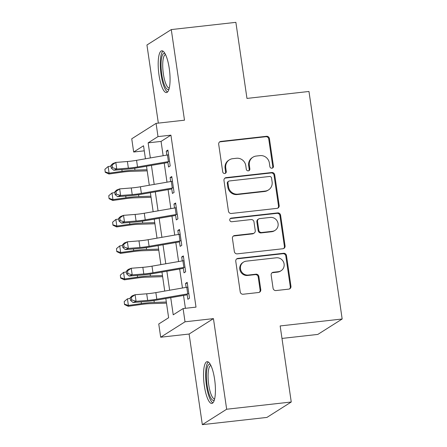 <?xml version="1.0" encoding="UTF-8"?>
<svg xmlns="http://www.w3.org/2000/svg" width="447" height="447" viewBox="0 0 447 447"><rect width="100%" height="100%" fill="white"/><g stroke="black" fill="none" stroke-linecap="round" stroke-linejoin="round"><path stroke-width="0.67" d="M271.927 168.217A1.849 1.771 57.6 0 0 273.441 166.206L269.412 138.609A2.643 2.531 57.6 0 0 266.496 136.296L220.852 141.408A2.643 2.531 57.6 0 0 218.695 144.286L222.718 171.877A1.849 1.771 57.6 0 0 225.484 173.246A1.849 1.771 57.6 0 0 226.266 171.48L225.746 167.91A8.459 8.102 57.6 0 1 229.333 159.858A8.459 8.102 57.6 0 1 232.652 158.691L236.452 158.266A8.459 8.102 57.6 0 1 245.783 165.669L246.303 169.24A1.849 1.771 57.6 0 0 249.068 170.603A1.849 1.771 57.6 0 0 249.851 168.843L249.331 165.273A8.459 8.102 57.6 0 1 252.918 157.215A8.459 8.102 57.6 0 1 256.237 156.053L260.037 155.629A8.459 8.102 57.6 0 1 269.368 163.032L269.887 166.602A1.849 1.771 57.6 0 0 271.927 168.217M272.301 168.133A1.849 1.771 57.6 0 0 272.782 166.619L268.753 139.028A2.643 2.531 57.6 0 0 265.842 136.715L220.192 141.822A2.643 2.531 57.6 0 0 219.499 142.006M225.132 173.414A1.849 1.771 57.6 0 0 225.612 171.899L225.087 168.329L225.746 167.91M248.716 170.776A1.849 1.771 57.6 0 0 249.197 169.262L248.677 165.686L249.331 165.273M214.61 379.296A21.015 5.504 -96.4 0 0 207.14 361.668A21.015 5.504 -96.4 0 0 204.346 385.8A21.015 5.504 -96.4 0 0 211.817 403.429A21.015 5.504 -96.4 0 0 214.61 379.296M169.257 68.43A21.015 5.504 -96.4 0 0 161.792 50.802A21.015 5.504 -96.4 0 0 158.998 74.934A21.015 5.504 -96.4 0 0 166.463 92.563A21.015 5.504 -96.4 0 0 169.257 68.43M273.072 288.248A2.643 2.531 57.6 0 0 275.989 290.561L288.796 289.125A2.643 2.531 57.6 0 0 290.952 286.248L286.482 255.6A2.643 2.531 57.6 0 0 283.566 253.287L237.916 258.4A2.643 2.531 57.6 0 0 235.759 261.277L240.229 291.919A2.643 2.531 57.6 0 0 243.146 294.232L258.612 292.506A2.643 2.531 57.6 0 0 260.774 289.622L258.858 276.509A2.643 2.531 57.6 0 0 255.941 274.195L248.275 275.056A7.074 6.772 57.6 0 1 240.855 270.351A7.074 6.772 57.6 0 1 243.475 262.132A7.074 6.772 57.6 0 1 246.247 261.16L276.296 257.796A7.074 6.772 57.6 0 1 283.716 262.501A7.074 6.772 57.6 0 1 281.096 270.72A7.074 6.772 57.6 0 1 278.325 271.692L273.318 272.251A2.643 2.531 57.6 0 0 271.156 275.134L273.072 288.248M291.254 402.004L266.92 417.42L202.329 424.65L226.663 409.234L291.254 402.004L280.157 325.941L342.167 319.002L308.972 91.473L246.967 98.413L235.871 22.35L171.279 29.58L184.494 120.193L156.076 123.372L158.003 136.603L170.922 135.156L196.01 307.123L183.091 308.57L185.024 321.801L160.685 337.217L158.758 323.986L168.625 317.739L165.82 298.523M226.663 409.234L213.442 318.616L185.024 321.801M277.011 208.363A2.643 2.531 57.6 0 0 279.168 205.48L274.698 174.838A2.643 2.531 57.6 0 0 271.782 172.525L226.137 177.632A2.643 2.531 57.6 0 0 223.975 180.515L228.451 211.157A2.643 2.531 57.6 0 0 231.362 213.47L277.011 208.363M280.587 215.219L285.057 245.861A2.643 2.531 57.6 0 1 282.901 248.744L237.256 253.851A2.643 2.531 57.6 0 1 234.34 251.538L232.423 238.424A2.643 2.531 57.6 0 1 234.586 235.547L253.097 233.474A2.643 2.531 57.6 0 0 255.254 230.591L253.985 221.891A2.643 2.531 57.6 0 0 251.069 219.578L231.797 221.734A1.849 1.771 57.6 0 1 230.54 218.354A1.849 1.771 57.6 0 1 231.267 218.102L277.676 212.906A2.643 2.531 57.6 0 1 280.587 215.219L279.934 215.638L284.404 246.28L285.057 245.861M171.279 29.58L146.94 44.996L158.339 123.121M167.793 161.697L168.564 166.999L170.206 165.954L167.893 150.08L166.25 151.125L166.826 155.087M171.648 188.153L172.425 193.456L174.067 192.411L171.754 176.537L170.106 177.582L170.687 181.543M175.509 214.61L176.286 219.913L177.928 218.868L175.61 202.994L173.967 204.039L174.548 207.995M179.37 241.067L180.141 246.37L181.789 245.325L179.47 229.451L177.828 230.496L178.403 234.452M183.231 267.524L184.002 272.826L185.645 271.782L183.331 255.907L181.689 256.952L182.264 260.908M170.922 135.156L161.06 141.408L163.149 155.724M164.233 163.172L167.005 182.18M168.094 189.623L170.866 208.637M171.955 216.08L174.727 235.094M175.811 242.537L178.588 261.551M179.672 268.993L182.443 288.008M183.533 295.45L185.41 308.313M187.086 293.981L187.863 299.283L189.506 298.238L187.192 282.364L185.544 283.409L186.125 287.365M281.979 338.429L317.828 334.417L342.167 319.002M213.442 318.616L189.109 334.038L202.329 424.65M189.109 334.038L160.685 337.217M144.275 150.835L133.67 152.019L131.742 138.793L156.076 123.372M170.726 297.674L173.229 314.822L183.091 308.57M158.003 136.603L148.141 142.85L150.343 157.942M151.427 165.39L154.204 184.399M155.288 191.847L158.059 210.855M159.149 218.304L161.92 237.312M163.004 244.76L165.781 263.769M166.865 271.217L169.642 290.226M145.437 158.791L143.537 145.767L133.67 152.019M164.736 291.075L161.959 272.067M160.875 264.618L158.104 245.61M157.014 238.162L154.243 219.153M153.153 211.705L150.382 192.696M149.298 185.248L146.521 166.239M161.06 141.408L148.141 142.85M166.25 151.125L168.016 150.924M170.106 177.582L171.877 177.381M173.967 204.039L175.732 203.838M177.828 230.496L179.593 230.294M181.689 256.952L183.454 256.751M185.544 283.409L187.315 283.208M252.918 157.215L252.259 157.635A8.459 8.102 57.6 0 0 248.677 165.686M229.333 159.858L228.674 160.272A8.459 8.102 57.6 0 0 225.087 168.329M277.704 208.179A2.643 2.531 57.6 0 0 278.509 205.899L274.039 175.252A2.643 2.531 57.6 0 0 271.128 172.944L225.478 178.051A2.643 2.531 57.6 0 0 224.785 178.23M271.564 178.09A1.849 1.771 57.6 0 0 269.524 176.47L229.456 180.957A1.849 1.771 57.6 0 0 227.942 182.974L228.495 186.74A8.459 8.102 57.6 0 0 237.821 194.143L265.211 191.076A8.459 8.102 57.6 0 0 268.524 189.914A8.459 8.102 57.6 0 0 272.111 181.856L271.564 178.09M228.73 181.214L228.071 181.627A1.849 1.771 57.6 0 0 227.288 183.393L227.942 182.974M268.524 189.914L267.87 190.333A8.459 8.102 57.6 0 1 264.551 191.495L237.161 194.557A8.459 8.102 57.6 0 1 227.836 187.153L227.288 183.393M283.594 248.56A2.643 2.531 57.6 0 0 284.404 246.28M254.131 233.11L253.477 233.524A2.643 2.531 57.6 0 1 252.438 233.887L233.926 235.96A2.643 2.531 57.6 0 0 233.233 236.145M279.934 215.638A2.643 2.531 57.6 0 0 277.017 213.325L230.607 218.516A1.849 1.771 57.6 0 0 230.233 218.6M272.307 231.322A7.074 6.772 57.6 0 0 275.078 230.35A7.074 6.772 57.6 0 0 277.699 222.131A7.074 6.772 57.6 0 0 270.279 217.432L259.69 218.617A2.643 2.531 57.6 0 0 257.533 221.494L258.802 230.194A2.643 2.531 57.6 0 0 261.718 232.507L272.307 231.322L271.647 231.742A7.074 6.772 57.6 0 0 274.419 230.769L275.078 230.35M258.657 218.98L257.997 219.393A2.643 2.531 57.6 0 0 256.874 221.913L257.533 221.494M271.647 231.742L261.059 232.926A2.643 2.531 57.6 0 1 258.148 230.613L256.874 221.913M281.096 270.72L280.437 271.133A7.074 6.772 57.6 0 1 277.665 272.106L272.659 272.67A2.643 2.531 57.6 0 0 271.966 272.849M243.475 262.132L242.816 262.551A7.074 6.772 57.6 0 0 240.195 270.77A7.074 6.772 57.6 0 0 247.616 275.469L248.275 275.056M259.305 292.321A2.643 2.531 57.6 0 0 260.115 290.042L258.198 276.922A2.643 2.531 57.6 0 0 255.287 274.614L247.616 275.469M289.483 288.946A2.643 2.531 57.6 0 0 290.293 286.661L285.823 256.019A2.643 2.531 57.6 0 0 282.906 253.706L237.256 258.813A2.643 2.531 57.6 0 0 236.569 258.997M147.197 170.849L130.524 171.38A13.471 1.643 171.7 0 0 121.953 172.184L108.923 174.017L105.218 172.263L104.9 169.273L105.218 172.263M104.9 169.273L108.129 166.547L110.973 166.144M108.129 166.547L109.09 173.162L122.12 171.33A20.204 2.47 -8.3 0 1 134.977 170.117L147.035 169.737M105.285 171.916L109.09 173.162L108.923 174.017M169.542 161.401A9.426 1.151 171.7 0 0 168.435 161.585L137.525 166.943A13.471 1.643 -8.3 0 1 128.367 168.122L116.768 169.044L113.728 170.223L125.328 169.296A20.204 2.47 171.7 0 0 139.062 167.53L167.91 162.529M168.58 154.791A9.426 1.151 171.7 0 0 167.469 154.975L136.559 160.328A13.471 1.643 -8.3 0 1 127.401 161.507L115.801 162.434L116.768 169.044L112.482 167.664L112.096 165.016L110.878 165.485L111.264 168.133L112.482 167.664M110.878 165.485L112.761 163.608L115.801 162.434L112.096 165.016M111.264 168.133L113.728 170.223M168.972 89.182A18.182 4.761 83.6 0 1 161.753 74.263A18.182 4.761 83.6 0 1 164.982 53.539M165.53 54.584A16.835 4.409 -96.4 0 0 163.373 73.911A16.835 4.409 -96.4 0 0 169.273 88.042M162.965 51.12A20.875 5.47 -96.4 0 0 161.099 74.677A20.875 5.47 -96.4 0 0 167.541 91.987M214.325 400.048A18.182 4.761 83.6 0 1 208.006 389.98A18.182 4.761 83.6 0 1 207.067 368.255A18.182 4.761 83.6 0 1 210.336 364.406M210.878 365.45A16.835 4.409 -96.4 0 0 208.693 369.155A16.835 4.409 -96.4 0 0 209.252 387.828A16.835 4.409 -96.4 0 0 214.621 398.908M208.319 361.986A20.875 5.47 -96.4 0 0 206.408 366.171A20.875 5.47 -96.4 0 0 206.81 387.806A20.875 5.47 -96.4 0 0 212.889 402.853M151.052 197.306L134.385 197.837A13.471 1.643 171.7 0 0 125.814 198.641L112.784 200.474L109.079 198.719L108.761 195.73L109.079 198.719M108.761 195.73L111.985 193.003L114.834 192.601M111.985 193.003L112.951 199.619L125.981 197.786A20.204 2.47 -8.3 0 1 138.838 196.574L150.89 196.194M109.146 198.373L112.951 199.619L112.784 200.474M154.913 223.763L138.246 224.293A13.471 1.643 171.7 0 0 129.675 225.098L116.645 226.931L112.94 225.176L112.622 222.187L112.94 225.176M112.622 222.187L115.846 219.46L118.695 219.058M115.846 219.46L116.812 226.07L129.842 224.243A20.204 2.47 -8.3 0 1 142.699 223.031L154.751 222.651M113.007 224.83L116.812 226.07L116.645 226.931M158.774 250.219L142.101 250.75A13.471 1.643 171.7 0 0 133.53 251.555L120.506 253.382L116.801 251.633L116.483 248.644L116.801 251.633M116.483 248.644L119.707 245.917L122.556 245.515M119.707 245.917L120.673 252.527L133.698 250.7A20.204 2.47 -8.3 0 1 146.555 249.487L158.612 249.108M116.868 251.287L120.673 252.527L120.506 253.382M162.635 276.676L145.962 277.207A13.471 1.643 171.7 0 0 137.391 278.012L124.361 279.839L120.656 278.09L120.338 275.101L120.656 278.09M120.338 275.101L123.568 272.374L126.412 271.972M123.568 272.374L124.529 278.984L137.559 277.157A20.204 2.47 -8.3 0 1 150.415 275.944L162.473 275.564M120.729 277.743L124.529 278.984L124.361 279.839M173.402 187.857A9.426 1.151 171.7 0 0 172.291 188.042L141.381 193.4A13.471 1.643 -8.3 0 1 132.223 194.579L120.629 195.501L117.589 196.68L129.189 195.752A20.204 2.47 171.7 0 0 142.923 193.987L171.771 188.986M172.441 181.247A9.426 1.151 171.7 0 0 171.33 181.432L140.419 186.785A13.471 1.643 -8.3 0 1 131.262 187.963L119.662 188.891L120.629 195.501L116.337 194.121L115.952 191.472L114.739 191.942L115.125 194.59L116.337 194.121M114.739 191.942L116.622 190.064L119.662 188.891L115.952 191.472M115.125 194.59L117.589 196.68M177.263 214.314A9.426 1.151 171.7 0 0 176.152 214.499L145.241 219.857A13.471 1.643 -8.3 0 1 136.084 221.036L124.484 221.958L121.444 223.137L133.044 222.209A20.204 2.47 171.7 0 0 146.784 220.444L175.632 215.443M176.297 207.704A9.426 1.151 171.7 0 0 175.185 207.889L144.28 213.241A13.471 1.643 -8.3 0 1 135.123 214.42L123.523 215.348L124.484 221.958L120.198 220.572L119.813 217.929L118.6 218.399L118.986 221.047L120.198 220.572M118.6 218.399L120.483 216.521L123.523 215.348L119.813 217.929M118.986 221.047L121.444 223.137M181.124 240.771A9.426 1.151 171.7 0 0 180.012 240.955L149.102 246.314A13.471 1.643 -8.3 0 1 139.945 247.493L128.345 248.415L125.305 249.594L136.905 248.666A20.204 2.47 171.7 0 0 150.645 246.9L179.493 241.9M180.158 234.161A9.426 1.151 171.7 0 0 179.046 234.345L148.136 239.698A13.471 1.643 -8.3 0 1 138.978 240.877L127.378 241.805L128.345 248.415L124.059 247.029L123.674 244.386L122.456 244.855L122.841 247.504L124.059 247.029M122.456 244.855L124.344 242.978L127.378 241.805L123.674 244.386M122.841 247.504L125.305 249.594M184.985 267.228A9.426 1.151 171.7 0 0 183.873 267.412L152.963 272.771A13.471 1.643 -8.3 0 1 143.805 273.95L132.206 274.871L129.166 276.05L140.766 275.123A20.204 2.47 171.7 0 0 154.5 273.357L183.348 268.356M184.019 260.618A9.426 1.151 171.7 0 0 182.907 260.802L151.997 266.155A13.471 1.643 -8.3 0 1 142.839 267.334L131.239 268.261L132.206 274.871L127.92 273.486L127.535 270.843L126.317 271.312L126.702 273.961L127.92 273.486M126.317 271.312L128.2 269.435L131.239 268.261L127.535 270.843M126.702 273.961L129.166 276.05M166.491 303.133L149.823 303.664A13.471 1.643 171.7 0 0 141.252 304.468L128.222 306.296L124.517 304.547L124.199 301.557L124.517 304.547M124.199 301.557L127.429 298.831L130.273 298.428M127.429 298.831L128.39 305.441L141.42 303.614A20.204 2.47 -8.3 0 1 154.276 302.401L166.329 302.021M124.584 304.2L128.39 305.441L128.222 306.296M188.841 293.685A9.426 1.151 171.7 0 0 187.729 293.869L156.824 299.227A13.471 1.643 -8.3 0 1 147.661 300.406L136.067 301.328L133.027 302.507L144.627 301.58A20.204 2.47 171.7 0 0 158.361 299.814L187.209 294.813M187.88 287.075A9.426 1.151 171.7 0 0 186.768 287.259L155.858 292.612A13.471 1.643 -8.3 0 1 146.7 293.791L135.1 294.718L136.067 301.328L131.781 299.943L131.39 297.3L130.178 297.769L130.563 300.418L131.781 299.943M130.178 297.769L132.061 295.892L135.1 294.718L131.39 297.3M130.563 300.418L133.027 302.507M272.782 166.619L273.441 166.206M225.612 171.899L226.266 171.48M249.197 169.262L249.851 168.843M220.192 141.822L220.852 141.408M265.842 136.715L266.496 136.296M268.753 139.028L269.412 138.609M225.478 178.051L226.137 177.632M271.128 172.944L271.782 172.525M274.039 175.252L274.698 174.838M278.509 205.899L279.168 205.48M227.836 187.153L228.495 186.74M237.161 194.557L237.821 194.143M264.551 191.495L265.211 191.076M233.926 235.96L234.586 235.547M252.438 233.887L253.097 233.474M230.607 218.516L231.267 218.102M277.017 213.325L277.676 212.906M258.148 230.613L258.802 230.194M261.059 232.926L261.718 232.507M272.659 272.67L273.318 272.251M277.665 272.106L278.325 271.692M255.287 274.614L255.941 274.195M258.198 276.922L258.858 276.509M260.115 290.042L260.774 289.622M237.256 258.813L237.916 258.4M282.906 253.706L283.566 253.287M285.823 256.019L286.482 255.6M290.293 286.661L290.952 286.248M121.863 169.575L122.12 171.33M134.703 168.223L134.977 170.117M137.525 166.943L136.559 160.328M128.367 168.122L127.401 161.507M168.435 161.585L167.469 154.975M125.724 196.032L125.981 197.786M138.559 194.68L138.838 196.574M129.585 222.489L129.842 224.243M142.42 221.136L142.699 223.031M133.446 248.945L133.698 250.7M146.281 247.593L146.555 249.487M137.302 275.402L137.559 277.157M150.142 274.05L150.415 275.944M141.381 193.4L140.419 186.785M132.223 194.579L131.262 187.963M172.291 188.042L171.33 181.432M145.241 219.857L144.28 213.241M136.084 221.036L135.123 214.42M176.152 214.499L175.185 207.889M149.102 246.314L148.136 239.698M139.945 247.493L138.978 240.877M180.012 240.955L179.046 234.345M152.963 272.771L151.997 266.155M143.805 273.95L142.839 267.334M183.873 267.412L182.907 260.802M141.163 301.859L141.42 303.614M153.997 300.507L154.276 302.401M156.824 299.227L155.858 292.612M147.661 300.406L146.7 293.791M187.729 293.869L186.768 287.259"/></g></svg>
